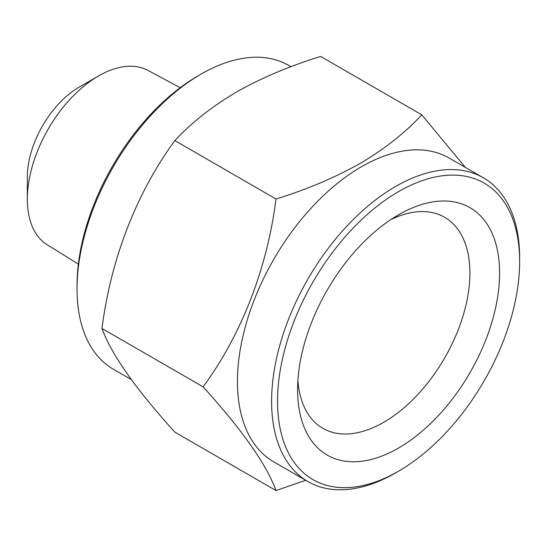 <?xml version="1.0" encoding="UTF-8"?>
<svg xmlns="http://www.w3.org/2000/svg" width="547" height="547" viewBox="0 0 547 547"><rect width="100%" height="100%" fill="white"/><g stroke="black" fill="none" stroke-linecap="round" stroke-linejoin="round"><path stroke-width="0.82" d="M390.873 219.559A121.831 70.337 -60 0 1 444.663 217.296A121.831 70.337 -60 0 1 463.336 314.922A121.831 70.337 -60 0 1 383.748 422.284A121.831 70.337 -60 0 1 322.833 428.315A121.831 70.337 -60 0 1 297.889 380.609M398.592 214.759L398.599 214.759A142.835 82.467 -60 0 1 499.596 273.069A142.835 82.467 -60 0 1 398.599 448.007A142.835 82.467 -60 0 1 297.595 389.696A142.835 82.467 -60 0 1 398.599 214.759L398.599 214.759M98.563 75.93L79.253 87.076A73.407 42.379 -60 0 0 27.35 176.982L27.35 199.279A100.716 58.146 -60 0 1 98.563 75.93A100.716 58.146 -60 0 1 147.998 70.426L180.202 87.691M395.631 472.875A175.396 101.263 -60 0 1 395.625 472.882L398.599 471.165A171.19 98.836 -60 0 1 277.548 401.272A171.19 98.836 -60 0 1 398.599 191.6A171.19 98.836 -60 0 1 519.65 261.493A171.19 98.836 -60 0 1 398.599 471.165L395.625 472.882A175.396 101.263 -60 0 1 307.927 481.565L273.767 461.839A175.396 101.263 -60 0 1 246.882 321.294A175.396 101.263 -60 0 1 361.464 166.732A175.396 101.263 -60 0 1 449.162 158.049L483.322 177.768A175.396 101.263 -60 0 1 519.65 258.068A175.396 101.263 -60 0 1 519.643 259.798M276.009 198.992C306.799 189.515 334.86 177.652 360.179 163.423C384.582 149.003 405.122 132.805 421.792 114.829L320.665 56.444C289.527 66.071 261.466 77.927 236.502 92.012C211.846 106.631 191.306 122.829 174.883 140.606C136.552 192.763 110.822 258.902 101.995 328.473C111.417 354.401 135.718 388.972 174.883 432.171L276.009 490.556C266.587 464.629 242.294 430.065 203.122 386.859C241.453 334.702 267.182 268.563 276.009 198.992L174.883 140.606M305.711 480.28L276.009 490.556M307.927 481.565A175.396 101.263 -60 0 1 281.042 341.02A175.396 101.263 -60 0 1 395.625 186.459A175.396 101.263 -60 0 1 483.322 177.768M131.321 379.597L113.352 369.232A175.396 101.263 -60 0 1 77.031 288.932A175.396 101.263 -60 0 1 201.05 74.125A175.396 101.263 -60 0 1 201.05 74.118A175.396 101.263 -60 0 1 288.748 65.435L290.97 66.72M77.031 288.932L77.031 285.507A171.19 98.836 -60 0 1 198.082 75.835L201.05 74.125L198.082 75.835M203.122 386.859L101.995 328.473M421.792 114.829L465.36 167.403M78.358 264.098L47.302 244.844A100.716 58.146 -60 0 1 27.35 199.279M519.65 261.493L519.65 258.068"/></g></svg>

